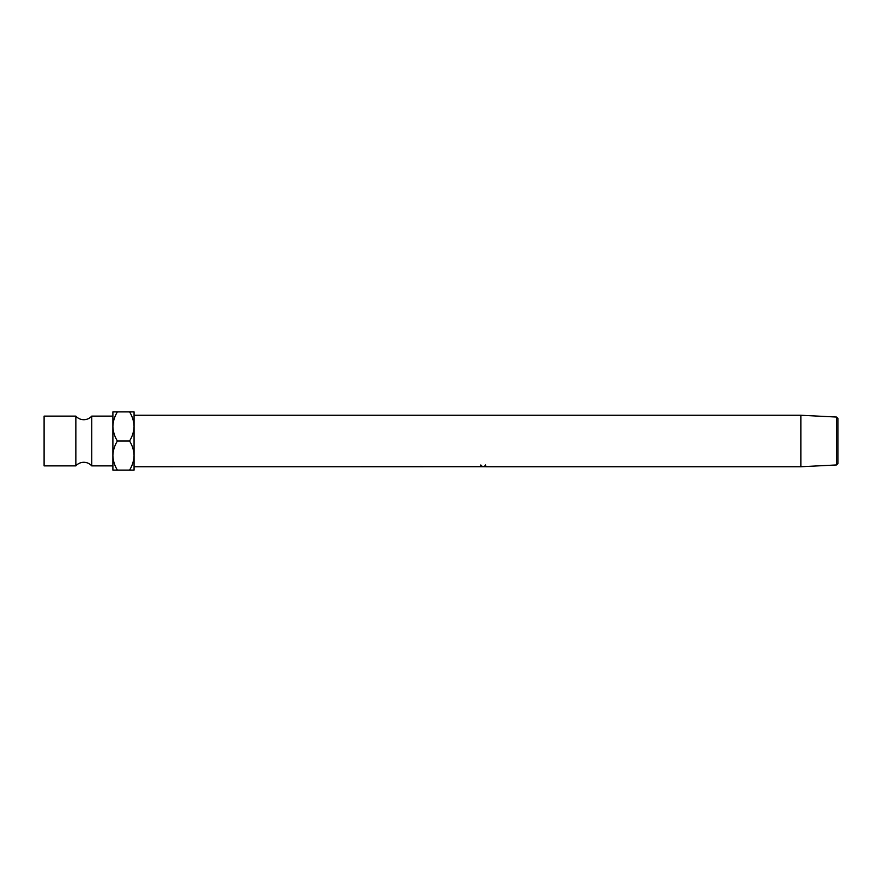 <?xml version="1.0" encoding="UTF-8"?>
<svg xmlns="http://www.w3.org/2000/svg" width="882" height="882" viewBox="0 0 882 882"><rect width="100%" height="100%" fill="white"/><g stroke="black" fill="none" stroke-linecap="round" stroke-linejoin="round"><path stroke-width="1.32" d="M112.896 465.872L91.728 465.872A10.584 10.584 0 0 0 75.852 465.872L75.852 416.128A10.584 10.584 0 0 0 91.728 416.128L112.896 416.128M836.511 417.043L837.9 418.432L837.9 463.568L836.511 464.957L836.511 417.043L800.856 415.257L134.064 415.257L134.064 466.743L485.982 466.71M836.511 464.957L800.856 466.743L800.856 415.257M481.748 465.773L480.811 466.247L483.193 466.611L485.552 466.247L484.946 465.652L486.125 466.247L483.149 466.655L480.238 466.247L481.748 465.773M800.856 466.743L485.982 466.743M75.852 416.128L44.1 416.128L44.1 465.872L75.852 465.872M91.728 465.872L91.728 416.128M112.896 411.894L112.896 455.553C113.072 450.437 114.572 445.586 117.394 441C114.583 436.469 113.083 431.618 112.896 426.447C113.072 421.331 114.572 416.48 117.394 411.894L112.896 411.894M112.896 470.106L112.896 455.553C113.083 460.724 114.583 465.575 117.394 470.106L112.896 470.106M134.064 426.447C133.877 421.276 132.377 416.425 129.566 411.894L134.064 411.894L134.064 426.447C133.888 431.563 132.388 436.414 129.566 441C132.377 445.531 133.877 450.382 134.064 455.553L134.064 470.106L117.394 470.106M134.064 455.553C133.888 460.669 132.388 465.52 129.566 470.106M129.566 441L117.394 441M129.566 411.894L117.394 411.894M480.811 466.247L480.811 464.957M485.552 466.247L485.552 464.946"/></g></svg>
